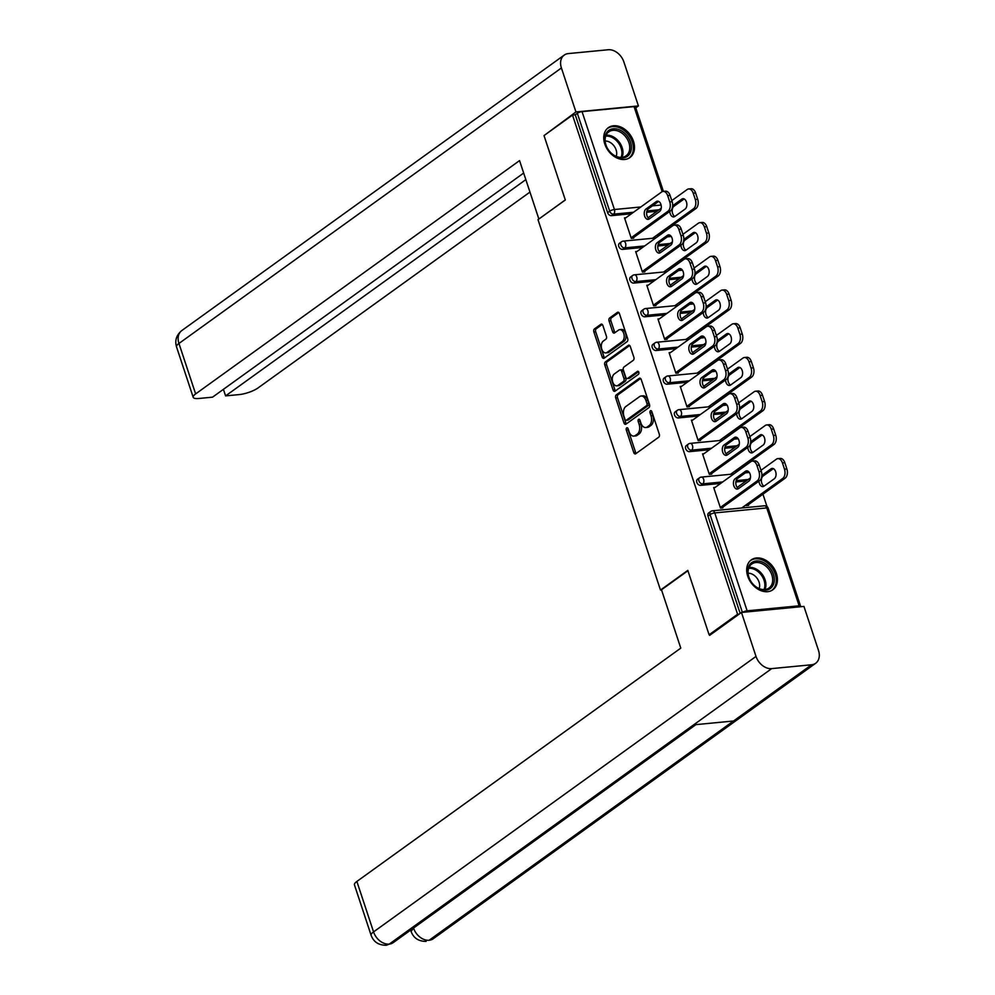 <?xml version="1.0" encoding="UTF-8"?>
<svg xmlns="http://www.w3.org/2000/svg" width="995" height="995" viewBox="0 0 995 995"><rect width="100%" height="100%" fill="white"/><g stroke="black" fill="none" stroke-linecap="round" stroke-linejoin="round"><path stroke-width="1.49" d="M626.701 427.887A1.617 1.007 -95.5 0 0 626.303 430.014L633.753 452.551A2.313 1.443 -95.5 0 0 635.258 453.944A2.313 1.443 -95.5 0 0 635.73 453.757L658.715 437.203A2.313 1.443 -95.5 0 0 659.287 434.156L651.837 411.619A1.617 1.007 -95.5 0 0 650.046 412.913L651.016 415.823A7.425 4.627 -95.5 0 1 649.175 425.562L647.26 426.942A7.425 4.627 -95.5 0 1 645.73 427.539A7.425 4.627 -95.5 0 1 640.929 423.086L639.959 420.176A1.617 1.007 -95.5 0 0 638.181 421.457L639.138 424.38A7.425 4.627 -95.5 0 1 637.297 434.106L635.382 435.487A7.425 4.627 -95.5 0 1 633.852 436.084A7.425 4.627 -95.5 0 1 629.051 431.643L628.094 428.733A1.617 1.007 -95.5 0 0 626.701 427.887M628.044 428.621A1.617 1.007 -95.5 0 0 628.144 429.84L635.594 452.377A2.313 1.443 -95.5 0 0 636.203 453.409M651.8 411.507A1.617 1.007 -95.5 0 0 651.887 412.726L652.857 415.649L651.016 415.823M639.922 420.064A1.617 1.007 -95.5 0 0 640.009 421.283L640.979 424.206L639.138 424.38M604.786 144.001A18.42 13.532 54.2 0 0 629.897 157.558A18.42 13.532 54.2 0 0 633.454 141.228A18.42 13.532 54.2 0 0 608.355 127.671A18.42 13.532 54.2 0 0 604.786 144.001M747.73 576.204A18.42 13.532 54.2 0 0 772.829 589.774A18.42 13.532 54.2 0 0 776.398 573.431A18.42 13.532 54.2 0 0 751.3 559.874A18.42 13.532 54.2 0 0 747.73 576.204M602.87 325.477A2.313 1.443 -95.5 0 0 601.378 324.096A2.313 1.443 -95.5 0 0 600.893 324.283L594.45 328.922A2.313 1.443 -95.5 0 0 593.878 331.969L602.149 356.994A2.313 1.443 -95.5 0 0 603.654 358.387A2.313 1.443 -95.5 0 0 604.127 358.2L627.111 341.646A2.313 1.443 -95.5 0 0 627.683 338.599L619.412 313.574A2.313 1.443 -95.5 0 0 617.907 312.181A2.313 1.443 -95.5 0 0 617.435 312.368L609.649 317.977A2.313 1.443 -95.5 0 0 609.064 321.024L612.609 331.733A2.313 1.443 -95.5 0 0 614.114 333.114A2.313 1.443 -95.5 0 0 614.587 332.927L618.455 330.153A6.206 3.868 -95.5 0 1 619.736 329.656A6.206 3.868 -95.5 0 1 624.014 334.382A6.206 3.868 -95.5 0 1 622.211 341.496L607.074 352.404A6.206 3.868 -95.5 0 1 605.793 352.902A6.206 3.868 -95.5 0 1 601.502 348.163A6.206 3.868 -95.5 0 1 603.318 341.049L605.843 339.233A2.313 1.443 -95.5 0 0 606.415 336.198L602.87 325.477M710.666 634.623L709.099 634.773L687.806 570.384L660.493 590.06L537.996 219.659L565.309 199.983L544.016 135.581L572.498 115.059L737.593 614.263L739.161 614.102M709.099 634.773L737.593 614.263M616.266 394.891A2.313 1.443 -95.5 0 0 615.694 397.938L623.964 422.962A2.313 1.443 -95.5 0 0 625.469 424.355A2.313 1.443 -95.5 0 0 625.942 424.168L648.927 407.614A2.313 1.443 -95.5 0 0 649.511 404.567L641.228 379.543A2.313 1.443 -95.5 0 0 639.723 378.15A2.313 1.443 -95.5 0 0 639.25 378.336L616.266 394.891L618.106 394.716A2.313 1.443 -95.5 0 0 617.522 397.751L625.805 422.788A2.313 1.443 -95.5 0 0 626.427 423.82M613.057 389.978L604.786 364.954A2.313 1.443 -95.5 0 1 605.358 361.906L628.342 345.352A2.313 1.443 -95.5 0 1 628.815 345.165A2.313 1.443 -95.5 0 1 630.32 346.558L633.865 357.267A2.313 1.443 -95.5 0 1 633.293 360.302L623.964 367.018A2.313 1.443 -95.5 0 0 623.392 370.065L625.743 377.167A2.313 1.443 -95.5 0 0 627.236 378.56A2.313 1.443 -95.5 0 0 627.721 378.374L637.422 371.384A1.617 1.007 -95.5 0 1 638.404 374.344L615.034 391.184A2.313 1.443 -95.5 0 1 614.562 391.371A2.313 1.443 -95.5 0 1 613.057 389.978L614.898 389.804L606.614 364.767L604.786 364.954M660.493 590.06L661.551 589.96M800.154 606.788L800.154 606.788A3.545 0.945 161.7 0 0 800.552 606.104A3.545 0.945 161.7 0 0 799.134 605.806L747.133 610.818A3.545 0.945 161.7 0 0 742.68 612.323M742.382 612.348L710.057 514.602L707.98 516.094L740.156 613.393M572.498 115.059L575.259 114.798L577.336 113.293A3.545 0.945 -18.3 0 1 582.05 111.627L634.051 106.614A3.545 0.945 -18.3 0 1 635.457 106.9L663.404 191.388M673.727 224.509L673.951 225.168M684.883 258.227L685.095 258.887M696.027 291.933L696.251 292.592M707.184 325.651L707.395 326.31M718.328 359.357L718.552 360.016M729.484 393.075L729.696 393.734M740.628 426.78L740.852 427.44M751.772 460.498L751.996 461.158M762.929 494.204L767.008 506.53M748.377 504.689L748.613 505.373L746.225 505.609L745.989 504.913M722.88 507.86L720.492 508.084L713.701 487.562L715.082 487.426M740.628 484.963L739.633 485.684M622.609 249.372A3.545 2.599 -125.8 0 1 618.778 246.399A3.545 2.599 -125.8 0 1 619.462 243.265L621.552 241.76A3.545 2.599 -125.8 0 0 620.868 244.907A3.545 2.599 54.2 0 0 624.686 247.879L622.609 249.372L642.583 247.457M668.118 244.994L657.819 245.989M656.974 211.276L646.675 212.271M631.427 213.738L611.465 215.666A3.545 2.599 -125.8 0 1 607.634 212.694L609.711 211.189L577.336 113.293M575.259 114.798L607.634 212.694M707.98 516.094A3.545 2.599 -125.8 0 1 708.664 512.96L710.741 511.455A3.545 2.599 -125.8 0 0 710.057 514.602A3.545 0.945 161.7 0 1 714.758 512.922L747.133 610.818M662.583 248.986L661.588 249.695M669.996 269.446L667.943 268.936M644.835 271.871L642.447 272.108L635.656 251.573L637.036 251.449M644.909 316.796A3.545 2.599 -125.8 0 1 641.079 313.823A3.545 2.599 -125.8 0 1 641.763 310.689L643.852 309.184A3.545 2.599 -125.8 0 0 643.156 312.33A3.545 2.599 54.2 0 0 646.986 315.303L644.909 316.796L664.884 314.88M690.418 312.418L680.12 313.413M684.883 316.41L683.888 317.119M692.284 336.87L690.244 336.36M667.135 339.295L664.747 339.531L657.956 318.997L659.337 318.873M667.21 384.219A3.545 2.599 -125.8 0 1 663.379 381.247A3.545 2.599 -125.8 0 1 664.063 378.112L666.14 376.607A3.545 2.599 -125.8 0 0 665.456 379.754A3.545 2.599 54.2 0 0 669.287 382.727L667.21 384.219L687.172 382.304M712.718 379.841L702.42 380.836M707.184 383.834L706.176 384.543M714.584 404.293L712.544 403.783M689.436 406.719L687.047 406.955L680.257 386.421L681.637 386.296M689.51 451.655A3.545 2.599 -125.8 0 1 685.679 448.67A3.545 2.599 -125.8 0 1 686.363 445.536L688.44 444.031A3.545 2.599 -125.8 0 0 687.756 447.178A3.545 2.599 54.2 0 0 691.587 450.15L689.51 451.655L709.472 449.728M735.019 447.265L724.721 448.26M729.472 451.257L728.477 451.966M736.885 471.717L734.845 471.207M711.736 474.142L709.348 474.379L702.557 453.844L703.938 453.72M700.654 485.361A3.545 2.599 -125.8 0 1 696.823 482.388A3.545 2.599 -125.8 0 1 697.507 479.242L699.597 477.749A3.545 2.599 -125.8 0 0 698.913 480.883A3.545 2.599 54.2 0 0 702.731 483.856L700.654 485.361L720.629 483.433M746.163 480.971L735.865 481.966M700.579 440.437L698.192 440.661L691.413 420.139L692.781 420.002M718.328 417.539L717.333 418.261M725.741 438.011L723.688 437.489M678.354 417.937A3.545 2.599 -125.8 0 1 674.523 414.965A3.545 2.599 -125.8 0 1 675.207 411.818L677.296 410.326A3.545 2.599 -125.8 0 0 676.612 413.46A3.545 2.599 54.2 0 0 680.443 416.432L678.354 417.937L698.328 416.01M723.862 413.547L713.564 414.542M678.291 373.013L675.904 373.237L669.113 352.715L670.493 352.578M696.027 350.116L695.032 350.837M703.44 370.588L701.388 370.065M656.053 350.514A3.545 2.599 -125.8 0 1 652.235 347.541A3.545 2.599 -125.8 0 1 652.919 344.394L654.996 342.902A3.545 2.599 -125.8 0 0 654.312 346.036A3.545 2.599 54.2 0 0 658.143 349.009L656.053 350.514L676.028 348.586M701.575 346.123L691.264 347.118M655.991 305.589L653.603 305.813L646.812 285.291L648.193 285.155M673.727 282.692L672.732 283.413M681.14 303.164L679.1 302.642M633.765 283.09A3.545 2.599 -125.8 0 1 629.934 280.117A3.545 2.599 -125.8 0 1 630.619 276.971L632.696 275.478A3.545 2.599 -125.8 0 0 632.012 278.612A3.545 2.599 54.2 0 0 635.842 281.585L633.765 283.09L653.727 281.162M679.274 278.7L668.976 279.694M633.691 238.166L631.303 238.39L624.512 217.868L625.892 217.731M651.426 215.268L650.432 215.99M658.839 235.74L656.799 235.218M633.852 436.084L635.693 435.909A7.425 4.627 -95.5 0 0 637.223 435.312L635.382 435.487M640.979 424.206A7.425 4.627 -95.5 0 1 639.138 433.932L637.223 435.312M645.73 427.539L647.558 427.353A7.425 4.627 -95.5 0 0 649.101 426.755L647.26 426.942M652.857 415.649A7.425 4.627 -95.5 0 1 651.016 425.375L649.101 426.755M640.606 378.498L618.106 394.716M624.984 419.343A1.617 1.007 -95.5 0 0 626.365 420.188L646.539 405.649A1.617 1.007 -95.5 0 0 646.949 403.522L645.929 400.45A7.425 4.627 -95.5 0 0 641.128 396.01A7.425 4.627 -95.5 0 0 639.598 396.607L625.805 406.532A7.425 4.627 -95.5 0 0 623.964 416.271L624.984 419.343M627.522 420.077A1.617 1.007 -95.5 0 0 628.206 420.002L626.365 420.188M641.128 396.01L642.969 395.823A7.425 4.627 -95.5 0 1 647.77 400.276L648.79 403.348A1.617 1.007 -95.5 0 1 648.379 405.475L628.206 420.002M629.698 345.514L607.199 361.732A2.313 1.443 -95.5 0 0 606.614 364.767M627.236 378.56L629.076 378.374A2.313 1.443 -95.5 0 0 629.561 378.187L638.554 371.707M614.288 373.983A6.206 3.868 -95.5 0 0 612.485 381.097A6.206 3.868 -95.5 0 0 616.763 385.836A6.206 3.868 -95.5 0 0 618.044 385.339L623.38 381.495A2.313 1.443 -95.5 0 0 623.952 378.461L621.601 371.346A2.313 1.443 -95.5 0 0 620.109 369.966A2.313 1.443 -95.5 0 0 619.624 370.152L614.288 373.983M616.763 385.836L618.604 385.662A6.206 3.868 -95.5 0 0 619.885 385.164L618.044 385.339M620.109 369.966L621.937 369.779A2.313 1.443 -95.5 0 1 623.442 371.172L625.793 378.274A2.313 1.443 -95.5 0 1 625.221 381.321L619.885 385.164M614.898 389.804A2.313 1.443 -95.5 0 0 615.519 390.836M605.793 352.902L607.634 352.715A6.206 3.868 -95.5 0 0 608.915 352.218L607.074 352.404M619.736 329.656L621.576 329.469A6.206 3.868 -95.5 0 1 625.855 334.208A6.206 3.868 -95.5 0 1 624.039 341.322L608.915 352.218M618.79 312.529L611.477 317.803A2.313 1.443 -95.5 0 0 610.905 320.838L614.45 331.559A2.313 1.443 -95.5 0 0 615.072 332.591M602.261 324.445L596.291 328.748A2.313 1.443 -95.5 0 0 595.706 331.783L603.99 356.819A2.313 1.443 -95.5 0 0 604.612 357.852M758.974 481.12A5.435 3.395 -95.5 0 0 762.904 486.617A5.435 3.395 -95.5 0 0 764.023 486.169L774.297 478.769A5.435 3.395 -95.5 0 0 775.889 472.538A5.435 3.395 -95.5 0 0 772.132 468.396A5.435 3.395 -95.5 0 0 771.013 468.832L761.871 475.411M741.723 507.985L782.729 478.446A7.089 4.415 -95.5 0 0 784.483 469.155L782.418 462.886A7.089 4.415 -95.5 0 0 777.829 458.645A7.089 4.415 -95.5 0 0 776.361 459.217L760.976 470.299M737.171 487.45L750.454 477.886M747.233 505.51L785.117 478.222L782.729 478.446M784.483 469.155L786.871 468.931L784.806 462.663L782.418 462.886M773.364 468.633L763.115 476.008A5.435 3.395 -95.5 0 0 761.386 481.269A5.435 3.395 -95.5 0 0 764.061 486.145M786.871 468.931A7.089 4.415 84.5 0 1 785.117 478.222M777.829 458.645L780.217 458.421A7.089 4.415 84.5 0 1 784.806 462.663M738.514 488.607A5.435 3.395 84.5 0 1 735.852 483.732A5.435 3.395 84.5 0 1 737.581 478.471L747.817 471.095L745.466 471.294A5.435 3.395 84.5 0 1 746.586 470.859A5.435 3.395 84.5 0 1 750.342 475.001A5.435 3.395 84.5 0 1 748.75 481.232L738.477 488.632A5.435 3.395 84.5 0 1 737.357 489.08A5.435 3.395 84.5 0 1 733.601 484.926A5.435 3.395 84.5 0 1 735.193 478.694L745.466 471.294M759.26 465.125L756.872 465.349A7.089 4.415 -95.5 0 0 752.295 461.108L754.683 460.884A7.089 4.415 84.5 0 1 759.26 465.125L761.337 471.394A7.089 4.415 84.5 0 1 759.571 480.685L757.183 480.908L720.293 507.487M722.681 507.251L759.571 480.685M713.937 488.259L750.827 461.68A7.089 4.415 -95.5 0 1 752.295 461.108M756.872 465.349L758.949 471.618L761.337 471.394M757.183 480.908A7.089 4.415 -95.5 0 0 758.949 471.618M774.172 581.826A15.945 11.704 -125.8 0 1 758.998 588.804A15.945 11.704 -125.8 0 1 747.867 569.314A15.945 11.704 -125.8 0 1 763.041 562.337A15.945 11.704 -125.8 0 1 774.172 581.826M748.19 570.247A14.763 10.845 54.2 0 0 754.745 585.831A14.763 10.845 54.2 0 0 768.998 588.02A14.763 10.845 54.2 0 0 772.555 581.826A14.763 10.845 54.2 0 0 765.988 566.242A14.763 10.845 54.2 0 0 751.747 564.053A14.763 10.845 54.2 0 0 748.19 570.247M759.135 588.58A10.51 7.724 54.2 0 0 759.546 587A10.51 7.724 54.2 0 0 748.091 573.232M771.722 590.421L771.523 590.57A18.308 13.445 54.2 0 0 771.722 590.421A18.308 13.445 54.2 0 0 776.125 582.759A18.308 13.445 54.2 0 0 767.991 563.419A18.308 13.445 54.2 0 0 750.317 560.72A18.308 13.445 54.2 0 0 750.106 560.881L750.317 560.72M626.415 135.034A15.945 11.704 -125.8 0 1 628.467 155.394A15.945 11.704 -125.8 0 1 609.748 151.688A15.945 11.704 -125.8 0 1 607.709 131.328A15.945 11.704 -125.8 0 1 626.415 135.034M609.724 151.551A14.763 10.845 54.2 0 0 626.066 155.817A14.763 10.845 54.2 0 0 625.146 136.116A14.763 10.845 54.2 0 0 608.803 131.85A14.763 10.845 54.2 0 0 609.724 151.551M616.203 156.364A10.51 7.724 54.2 0 0 613.43 145.183A10.51 7.724 54.2 0 0 605.147 141.029M628.778 158.217L628.579 158.367A18.308 13.445 54.2 0 0 628.778 158.217A18.308 13.445 54.2 0 0 627.646 133.803A18.308 13.445 54.2 0 0 607.385 128.504A18.308 13.445 54.2 0 0 607.161 128.666M687.931 570.732L661.488 589.774L680.779 648.131L356.869 881.446L373.56 931.905L756.013 656.414L741.462 612.447L709.597 635.395L709.385 634.748M756.013 656.414A14.527 10.671 54.2 0 0 771.71 668.615L693.652 724.845L733.526 721.002L811.584 664.772L771.71 668.615M811.584 664.772A14.527 10.671 54.2 0 0 815.676 663.267A14.527 10.671 54.2 0 0 818.487 650.394L803.935 606.415L741.462 612.447M371.123 935.3C373.598 941.966 378.66 945.287 386.309 945.25L389.256 944.106A14.527 10.671 54.2 0 1 373.56 931.905A14.166 3.793 161.7 0 0 371.123 935.3L354.431 884.829A14.166 3.793 -18.3 0 1 356.869 881.446M413.51 928.024L411.084 931.444L410.649 930.089M695.94 724.621L413.522 928.049A14.527 10.671 54.2 0 0 429.131 940.263L433.223 938.758L815.676 663.267M565.284 199.908L539.004 218.937M538.842 218.95L519.552 160.605L195.629 393.921A14.166 3.793 161.7 0 0 193.204 397.303A14.166 3.793 161.7 0 0 198.851 398.485L212.544 397.167L523.668 173.055M564.215 55.098A14.527 10.671 54.2 0 0 561.404 67.971L178.951 343.462A14.166 3.793 161.7 0 0 176.513 346.845C174.66 340.526 176.401 335.104 181.762 330.589L564.215 55.098A14.527 10.671 54.2 0 1 568.307 53.593L608.181 49.75A14.527 10.671 54.2 0 1 623.877 61.951L638.417 105.93L635.768 107.833M561.404 67.971L575.943 111.95L638.417 105.93M223.415 389.331L225.591 395.898L239.273 394.58A14.166 3.793 161.7 0 0 258.103 387.901L529.962 192.085M225.591 395.898L525.845 179.622M575.943 111.95L545.086 134.81M747.83 447.402A5.435 3.395 -95.5 0 0 751.747 452.899A5.435 3.395 -95.5 0 0 752.867 452.464L763.153 445.063A5.435 3.395 -95.5 0 0 764.732 438.832A5.435 3.395 -95.5 0 0 760.988 434.678A5.435 3.395 -95.5 0 0 759.857 435.113L750.715 441.705M730.579 474.279L771.585 444.74A7.089 4.415 -95.5 0 0 773.339 435.449L771.262 429.181A7.089 4.415 -95.5 0 0 766.685 424.94A7.089 4.415 -95.5 0 0 765.217 425.512L749.832 436.594M726.027 453.732L739.297 444.18M736.076 471.804L773.973 444.504L771.585 444.74M773.339 435.449L775.727 435.213L773.65 428.944L771.262 429.181M762.207 434.914L751.971 442.29A5.435 3.395 -95.5 0 0 750.242 447.551A5.435 3.395 -95.5 0 0 752.904 452.439M775.727 435.213A7.089 4.415 84.5 0 1 773.973 444.504M766.685 424.94L769.073 424.703A7.089 4.415 84.5 0 1 773.65 428.944M736.673 413.696A5.435 3.395 -95.5 0 0 740.603 419.193A5.435 3.395 -95.5 0 0 741.723 418.746L751.996 411.345A5.435 3.395 -95.5 0 0 753.588 405.114A5.435 3.395 -95.5 0 0 749.832 400.973A5.435 3.395 -95.5 0 0 748.713 401.408L739.571 407.987M719.435 440.561L760.429 411.022A7.089 4.415 -95.5 0 0 762.182 401.731L760.118 395.463A7.089 4.415 -95.5 0 0 755.528 391.222A7.089 4.415 -95.5 0 0 754.073 391.794L738.676 402.875M714.883 420.027L728.153 410.462M724.932 438.086L762.817 410.798L760.429 411.022M762.182 401.731L764.583 401.507L762.506 395.239L760.118 395.463M751.063 401.209L740.827 408.584A5.435 3.395 -95.5 0 0 739.086 413.845A5.435 3.395 -95.5 0 0 741.76 418.721M764.583 401.507A7.089 4.415 84.5 0 1 762.817 410.798M755.528 391.222L757.916 390.998A7.089 4.415 84.5 0 1 762.506 395.239M725.529 379.978A5.435 3.395 -95.5 0 0 729.447 385.475A5.435 3.395 -95.5 0 0 730.579 385.04L740.852 377.64A5.435 3.395 -95.5 0 0 742.432 371.409A5.435 3.395 -95.5 0 0 738.688 367.254A5.435 3.395 -95.5 0 0 737.556 367.69L728.427 374.282M708.278 406.855L749.285 377.316A7.089 4.415 -95.5 0 0 751.038 368.026L748.961 361.757A7.089 4.415 -95.5 0 0 744.384 357.516A7.089 4.415 -95.5 0 0 742.917 358.088L727.532 369.17M703.726 386.309L716.997 376.757M713.788 404.38L751.673 377.08L749.285 377.316M751.038 368.026L753.426 367.789L751.349 361.521L748.961 361.757M739.907 367.491L729.671 374.866A5.435 3.395 -95.5 0 0 727.942 380.127A5.435 3.395 -95.5 0 0 730.616 385.015M753.426 367.789A7.089 4.415 84.5 0 1 751.673 377.08M744.384 357.516L746.772 357.28A7.089 4.415 84.5 0 1 751.349 361.521M714.373 346.272A5.435 3.395 -95.5 0 0 718.303 351.77A5.435 3.395 -95.5 0 0 719.422 351.322L729.696 343.922A5.435 3.395 -95.5 0 0 731.288 337.691A5.435 3.395 -95.5 0 0 727.532 333.549A5.435 3.395 -95.5 0 0 726.412 333.984L717.271 340.564M697.134 373.137L738.128 343.598A7.089 4.415 -95.5 0 0 739.894 334.308L737.817 328.039A7.089 4.415 -95.5 0 0 733.24 323.798A7.089 4.415 -95.5 0 0 731.773 324.37L716.375 335.452M692.582 352.603L705.853 343.039M702.632 370.662L740.516 343.374L738.128 343.598M739.894 334.308L742.282 334.084L740.205 327.815L737.817 328.039M728.763 333.785L718.527 341.161A5.435 3.395 -95.5 0 0 716.786 346.422A5.435 3.395 -95.5 0 0 719.46 351.297M742.282 334.084A7.089 4.415 84.5 0 1 740.516 343.374M733.24 323.798L735.628 323.574A7.089 4.415 84.5 0 1 740.205 327.815M703.229 312.554A5.435 3.395 -95.5 0 0 707.146 318.052A5.435 3.395 -95.5 0 0 708.278 317.616L718.552 310.216A5.435 3.395 -95.5 0 0 720.144 303.985A5.435 3.395 -95.5 0 0 716.388 299.831A5.435 3.395 -95.5 0 0 715.268 300.266L706.127 306.858M685.978 339.432L726.984 309.893A7.089 4.415 -95.5 0 0 728.738 300.602L726.673 294.333A7.089 4.415 -95.5 0 0 722.084 290.092A7.089 4.415 -95.5 0 0 720.616 290.664L705.231 301.746M681.426 318.885L694.709 309.333M691.488 336.957L729.372 309.656L726.984 309.893M728.738 300.602L731.126 300.366L729.061 294.097L726.673 294.333M717.619 300.067L707.37 307.443A5.435 3.395 -95.5 0 0 705.642 312.704A5.435 3.395 -95.5 0 0 708.316 317.592M731.126 300.366A7.089 4.415 84.5 0 1 729.372 309.656M722.084 290.092L724.472 289.856A7.089 4.415 84.5 0 1 729.061 294.097M727.333 454.926A5.435 3.395 84.5 0 1 726.213 455.362A5.435 3.395 84.5 0 1 722.457 451.208A5.435 3.395 84.5 0 1 724.037 444.989L734.322 437.576A5.435 3.395 84.5 0 1 735.442 437.141A5.435 3.395 84.5 0 1 739.198 441.295A5.435 3.395 84.5 0 1 737.606 447.526L727.333 454.926A5.435 3.395 84.5 0 1 724.696 450.014A5.435 3.395 84.5 0 1 726.437 444.753L736.673 437.377M748.116 431.407L745.728 431.643A7.089 4.415 -95.5 0 0 741.138 427.402L743.526 427.166A7.089 4.415 84.5 0 1 748.116 431.407L750.18 437.676A7.089 4.415 84.5 0 1 748.427 446.966L746.039 447.203L709.149 473.769M711.537 473.545L748.427 446.966M702.781 454.541L739.683 427.974A7.089 4.415 -95.5 0 1 741.138 427.402M745.728 431.643L747.792 437.912L750.18 437.676M746.039 447.203A7.089 4.415 -95.5 0 0 747.792 437.912M716.213 421.183A5.435 3.395 84.5 0 1 713.552 416.308A5.435 3.395 84.5 0 1 715.281 411.047L725.517 403.671M736.959 397.701L734.571 397.925A7.089 4.415 -95.5 0 0 729.994 393.684L732.382 393.46A7.089 4.415 84.5 0 1 736.959 397.701L739.036 403.97A7.089 4.415 84.5 0 1 737.283 413.261L734.895 413.485L697.992 440.064M700.38 439.827L737.283 413.261M691.637 420.835L728.527 394.256A7.089 4.415 -95.5 0 1 729.994 393.684M734.571 397.925L736.648 404.194L739.036 403.97M726.462 413.808L716.176 421.208A5.435 3.395 84.5 0 1 715.057 421.656A5.435 3.395 84.5 0 1 711.301 417.502A5.435 3.395 84.5 0 1 712.893 411.271L723.166 403.87A5.435 3.395 84.5 0 1 724.298 403.435A5.435 3.395 84.5 0 1 728.041 407.577A5.435 3.395 84.5 0 1 726.462 413.808M734.895 413.485A7.089 4.415 -95.5 0 0 736.648 404.194M705.069 387.478A5.435 3.395 84.5 0 1 702.395 382.59A5.435 3.395 84.5 0 1 704.137 377.329L714.373 369.953L712.022 370.152A5.435 3.395 84.5 0 1 713.141 369.717A5.435 3.395 84.5 0 1 716.897 373.871A5.435 3.395 84.5 0 1 715.305 380.102L705.032 387.503A5.435 3.395 84.5 0 1 703.913 387.938A5.435 3.395 84.5 0 1 700.157 383.784A5.435 3.395 84.5 0 1 701.749 377.565L712.022 370.152M725.815 363.983L723.427 364.22A7.089 4.415 -95.5 0 0 718.838 359.979L721.226 359.742A7.089 4.415 84.5 0 1 725.815 363.983L727.892 370.252A7.089 4.415 84.5 0 1 726.126 379.543L723.738 379.779L686.848 406.346M689.236 406.122L726.126 379.543M680.493 387.117L717.383 360.551A7.089 4.415 -95.5 0 1 718.838 359.979M723.427 364.22L725.504 370.488L727.892 370.252M723.738 379.779A7.089 4.415 -95.5 0 0 725.504 370.488M693.925 353.76A5.435 3.395 84.5 0 1 691.251 348.884A5.435 3.395 84.5 0 1 692.98 343.623L703.216 336.248M714.671 330.278L712.271 330.502A7.089 4.415 -95.5 0 0 707.694 326.26L710.082 326.037A7.089 4.415 84.5 0 1 714.671 330.278L716.736 336.546A7.089 4.415 84.5 0 1 714.982 345.837L712.594 346.061L675.704 372.64M678.092 372.404L714.982 345.837M669.336 353.412L706.226 326.833A7.089 4.415 -95.5 0 1 707.694 326.26M712.271 330.502L714.348 336.77L716.736 336.546M704.161 346.384L693.888 353.785A5.435 3.395 84.5 0 1 692.756 354.22A5.435 3.395 84.5 0 1 689.013 350.078A5.435 3.395 84.5 0 1 690.592 343.847L700.866 336.447A5.435 3.395 84.5 0 1 701.997 336.012A5.435 3.395 84.5 0 1 705.754 340.153A5.435 3.395 84.5 0 1 704.161 346.384M712.594 346.061A7.089 4.415 -95.5 0 0 714.348 336.77M682.732 320.079A5.435 3.395 84.5 0 1 681.612 320.514A5.435 3.395 84.5 0 1 677.856 316.36A5.435 3.395 84.5 0 1 679.448 310.142L689.722 302.729A5.435 3.395 84.5 0 1 690.841 302.293A5.435 3.395 84.5 0 1 694.597 306.448A5.435 3.395 84.5 0 1 693.005 312.679L682.732 320.079A5.435 3.395 84.5 0 1 680.107 315.166A5.435 3.395 84.5 0 1 681.836 309.905L692.072 302.53M703.515 296.56L701.127 296.796A7.089 4.415 -95.5 0 0 696.55 292.555L698.938 292.319A7.089 4.415 84.5 0 1 703.515 296.56L705.592 302.828A7.089 4.415 84.5 0 1 703.826 312.119L701.438 312.355L664.548 338.922M666.936 338.698L703.826 312.119M658.192 319.694L695.082 293.127A7.089 4.415 -95.5 0 1 696.55 292.555M701.127 296.796L703.204 303.065L705.592 302.828M701.438 312.355A7.089 4.415 -95.5 0 0 703.204 303.065M692.072 278.849A5.435 3.395 -95.5 0 0 696.002 284.346A5.435 3.395 -95.5 0 0 697.122 283.898L707.408 276.498A5.435 3.395 -95.5 0 0 708.987 270.267A5.435 3.395 -95.5 0 0 705.231 266.125A5.435 3.395 -95.5 0 0 704.112 266.56L694.97 273.14M674.834 305.714L715.828 276.175A7.089 4.415 -95.5 0 0 717.594 266.884L715.517 260.615A7.089 4.415 -95.5 0 0 710.94 256.374A7.089 4.415 -95.5 0 0 709.472 256.946L694.075 268.028M670.282 285.179L683.553 275.615M680.331 303.239L718.216 275.951L715.828 276.175M717.594 266.884L719.982 266.66L717.905 260.392L715.517 260.615M704.112 266.56L706.425 266.337L696.226 273.737A5.435 3.395 -95.5 0 0 694.498 278.998A5.435 3.395 -95.5 0 0 697.159 283.873M719.982 266.66A7.089 4.415 84.5 0 1 718.216 275.951M710.94 256.374L713.328 256.15A7.089 4.415 84.5 0 1 717.905 260.392M671.625 286.336A5.435 3.395 84.5 0 1 668.951 281.461A5.435 3.395 84.5 0 1 670.68 276.2L680.928 268.824M692.371 262.854L689.983 263.078A7.089 4.415 -95.5 0 0 685.393 258.837L687.781 258.613A7.089 4.415 84.5 0 1 692.371 262.854L694.435 269.123A7.089 4.415 84.5 0 1 692.682 278.413L690.294 278.637L653.404 305.216M655.792 304.98L692.682 278.413M647.036 285.988L683.926 259.409A7.089 4.415 -95.5 0 1 685.393 258.837M689.983 263.078L692.047 269.346L694.435 269.123M681.861 278.961L671.588 286.361A5.435 3.395 84.5 0 1 670.456 286.796A5.435 3.395 84.5 0 1 666.712 282.655A5.435 3.395 84.5 0 1 668.292 276.423L678.578 269.023A5.435 3.395 84.5 0 1 679.697 268.588A5.435 3.395 84.5 0 1 683.453 272.729A5.435 3.395 84.5 0 1 681.861 278.961M690.294 278.637A7.089 4.415 -95.5 0 0 692.047 269.346M680.928 245.131A5.435 3.395 -95.5 0 0 684.858 250.628A5.435 3.395 -95.5 0 0 685.978 250.193L696.251 242.792A5.435 3.395 -95.5 0 0 697.843 236.561A5.435 3.395 -95.5 0 0 694.087 232.407A5.435 3.395 -95.5 0 0 692.968 232.842L683.826 239.434M663.677 271.996L704.684 242.469A7.089 4.415 -95.5 0 0 706.438 233.178L704.373 226.91A7.089 4.415 -95.5 0 0 699.783 222.669A7.089 4.415 -95.5 0 0 698.328 223.241L682.931 234.322M659.138 251.461L672.409 241.909M669.187 269.533L707.072 242.233L704.684 242.469M706.438 233.178L708.826 232.942L706.761 226.673L704.373 226.91M695.318 232.643L685.082 240.019A5.435 3.395 -95.5 0 0 683.341 245.28A5.435 3.395 -95.5 0 0 686.015 250.168M708.826 232.942A7.089 4.415 84.5 0 1 707.072 242.233M699.783 222.669L702.171 222.432A7.089 4.415 84.5 0 1 706.761 226.673M660.469 252.63A5.435 3.395 84.5 0 1 657.807 247.743A5.435 3.395 84.5 0 1 659.536 242.481L669.772 235.106M681.214 229.136L678.826 229.372A7.089 4.415 -95.5 0 0 674.249 225.131L676.637 224.895A7.089 4.415 84.5 0 1 681.214 229.136L683.291 235.405A7.089 4.415 84.5 0 1 681.538 244.695L679.137 244.932L642.248 271.498M644.636 271.274L681.538 244.695M635.892 252.27L672.782 225.703A7.089 4.415 -95.5 0 1 674.249 225.131M678.826 229.372L680.903 235.641L683.291 235.405M670.717 245.255L660.431 252.655A5.435 3.395 84.5 0 1 659.312 253.091A5.435 3.395 84.5 0 1 655.556 248.937A5.435 3.395 84.5 0 1 657.148 242.718L667.421 235.305A5.435 3.395 84.5 0 1 668.54 234.87A5.435 3.395 84.5 0 1 672.297 239.024A5.435 3.395 84.5 0 1 670.717 245.255M679.137 244.932A7.089 4.415 -95.5 0 0 680.903 235.641M669.784 211.425A5.435 3.395 -95.5 0 0 673.702 216.922A5.435 3.395 -95.5 0 0 674.821 216.475L685.107 209.074A5.435 3.395 -95.5 0 0 686.687 202.843A5.435 3.395 -95.5 0 0 682.943 198.701A5.435 3.395 -95.5 0 0 681.811 199.137L672.682 205.716M652.533 238.29L693.54 208.751A7.089 4.415 -95.5 0 0 695.294 199.46L693.216 193.192A7.089 4.415 -95.5 0 0 688.639 188.95A7.089 4.415 -95.5 0 0 687.172 189.523L671.787 200.604M647.981 217.756L661.252 208.191M658.031 235.815L695.928 208.527L693.54 208.751M695.294 199.46L697.682 199.236L695.604 192.968L693.216 193.192M684.162 198.938L673.926 206.313A5.435 3.395 -95.5 0 0 672.197 211.574A5.435 3.395 -95.5 0 0 674.871 216.45M697.682 199.236A7.089 4.415 84.5 0 1 695.928 208.527M688.639 188.95L691.028 188.727A7.089 4.415 84.5 0 1 695.604 192.968M649.325 218.912A5.435 3.395 84.5 0 1 646.65 214.037A5.435 3.395 84.5 0 1 648.392 208.776L658.628 201.4M670.07 195.43L667.682 195.654A7.089 4.415 -95.5 0 0 663.093 191.413L665.481 191.189A7.089 4.415 84.5 0 1 670.07 195.43L672.135 201.699A7.089 4.415 84.5 0 1 670.381 210.99L667.993 211.214L631.104 237.793M633.492 237.556L670.381 210.99M624.748 218.564L661.638 191.985A7.089 4.415 -95.5 0 1 663.093 191.413M667.682 195.654L669.747 201.923L672.135 201.699M659.561 211.537L649.287 218.937A5.435 3.395 84.5 0 1 648.168 219.373A5.435 3.395 84.5 0 1 644.412 215.231A5.435 3.395 84.5 0 1 646.004 209L656.277 201.599A5.435 3.395 84.5 0 1 657.396 201.164A5.435 3.395 84.5 0 1 661.153 205.306A5.435 3.395 84.5 0 1 659.561 211.537M667.993 211.214A7.089 4.415 -95.5 0 0 669.747 201.923M628.144 429.84L626.303 430.014M651.887 412.726L650.046 412.913M640.009 421.283L638.181 421.457M799.134 605.806L766.759 507.91L714.758 512.922A3.545 2.214 -95.5 0 0 712.47 510.808A3.545 3.545 0 0 0 710.741 511.455M800.552 606.104L768.177 508.209A3.545 0.945 161.7 0 0 766.759 507.91A3.545 2.214 -95.5 0 0 764.471 505.796L712.47 510.808M582.05 111.627L614.425 209.522L640.83 206.972M652.434 205.853L661.09 205.02M662.172 191.662L634.051 106.614M633.516 212.246L613.542 214.161A3.545 2.599 54.2 0 1 609.711 211.189A3.545 0.945 -18.3 0 1 614.425 209.522A3.545 2.214 84.5 0 1 613.542 214.161L611.465 215.666M748.252 479.478L736.151 480.635M722.706 481.941L702.731 483.856A3.545 2.214 84.5 0 0 703.614 479.217A3.545 2.214 -95.5 0 0 701.326 477.09A3.545 3.545 0 0 0 699.597 477.749M737.096 445.76L724.994 446.929M711.562 448.223L691.587 450.15A3.545 2.214 84.5 0 0 692.47 445.499A3.545 2.214 -95.5 0 0 690.169 443.384A3.545 3.545 0 0 0 688.44 444.031M725.952 412.054L713.85 413.211M700.405 414.517L680.443 416.432A3.545 2.214 84.5 0 0 681.314 411.793A3.545 2.214 -95.5 0 0 679.025 409.666A3.545 3.545 0 0 0 677.296 410.326M714.796 378.336L702.706 379.505M689.261 380.799L669.287 382.727A3.545 2.214 84.5 0 0 670.17 378.075A3.545 2.214 -95.5 0 0 667.881 375.961A3.545 3.545 0 0 0 666.14 376.607M703.652 344.631L691.55 345.787M678.105 347.093L658.143 349.009A3.545 2.214 84.5 0 0 659.013 344.369A3.545 2.214 -95.5 0 0 656.725 342.243A3.545 3.545 0 0 0 654.996 342.902M692.495 310.913L680.406 312.082M666.961 313.375L646.986 315.303A3.545 2.214 84.5 0 0 647.869 310.651A3.545 2.214 -95.5 0 0 645.581 308.537A3.545 3.545 0 0 0 643.852 309.184M681.351 277.207L669.249 278.364M655.804 279.67L635.842 281.585A3.545 2.214 84.5 0 0 636.725 276.946A3.545 2.214 -95.5 0 0 634.424 274.819A3.545 3.545 0 0 0 632.696 275.478M670.207 243.489L658.105 244.658M644.661 245.952L624.686 247.879A3.545 2.214 84.5 0 0 625.569 243.228A3.545 2.214 -95.5 0 0 623.28 241.113A3.545 3.545 0 0 0 621.552 241.76M659.051 209.783L646.949 210.94M639.138 433.932L637.297 434.106M651.016 425.375L649.175 425.562M635.594 452.377L633.753 452.551M640.233 378.237L639.25 378.336M625.805 422.788L623.964 422.962M617.522 397.751L615.694 397.938M648.379 405.475L646.539 405.649M648.79 403.348L646.949 403.522M647.77 400.276L645.929 400.45M607.199 361.732L605.358 361.906M629.325 345.253L628.342 345.352M629.561 378.187L627.721 378.374M638.118 371.309L637.422 371.384M625.221 381.321L623.38 381.495M625.793 378.274L623.952 378.461M623.442 371.172L621.601 371.346M624.039 341.322L622.211 341.496M614.45 331.559L612.609 331.733M610.905 320.838L609.064 321.024M611.477 317.803L609.649 317.977M618.417 312.268L617.435 312.368M603.99 356.819L602.149 356.994M595.706 331.783L593.878 331.969M596.291 328.748L594.45 328.922M601.888 324.183L600.893 324.283M763.115 476.008L761.809 476.132M773.314 468.608L771.013 468.832M735.193 478.694L737.581 478.471M749.024 567.424A14.763 10.845 -125.8 0 1 761.262 573.157A14.763 10.845 -125.8 0 1 765.777 586.714A14.763 10.845 -125.8 0 1 764.944 589.537M763.986 589.587A14.278 10.485 54.2 0 0 764.732 586.988A14.278 10.485 54.2 0 0 748.663 568.319M606.079 135.22A14.763 10.845 -125.8 0 1 618.368 141.004A14.763 10.845 -125.8 0 1 622.012 157.334M621.042 157.384A14.278 10.485 54.2 0 0 617.472 141.725A14.278 10.485 54.2 0 0 605.719 136.116M386.371 945.25L393.249 942.613A14.527 10.671 54.2 0 1 389.256 944.106L693.652 724.845M733.526 721.002L429.131 940.263A14.527 10.671 54.2 0 0 433.223 938.758M181.762 330.589A14.527 10.671 54.2 0 0 178.951 343.462L195.629 393.921M751.971 442.29L750.665 442.414M762.17 434.902L759.857 435.113M740.827 408.584L739.509 408.709M751.014 401.184L748.713 401.408M729.671 374.866L728.365 374.991M739.87 367.478L737.556 367.69M718.527 341.161L717.208 341.285M728.726 333.76L726.412 333.984M707.37 307.443L706.064 307.567M717.569 300.055L715.268 300.266M724.037 444.989L726.437 444.753M734.322 437.576L736.623 437.365M712.893 411.271L715.281 411.047M723.166 403.87L725.479 403.647M701.749 377.565L704.137 377.329M690.592 343.847L692.98 343.623M700.866 336.447L703.179 336.223M679.448 310.142L681.836 309.905M689.722 302.729L692.035 302.517M696.226 273.737L694.92 273.861M668.292 276.423L670.68 276.2M678.578 269.023L680.879 268.799M685.082 240.019L683.764 240.143M695.269 232.631L692.968 232.842M657.148 242.718L659.536 242.481M667.421 235.305L669.735 235.081M673.926 206.313L672.62 206.438M684.125 198.913L681.811 199.137M646.004 209L648.392 208.776M656.277 201.599L658.578 201.376M768.177 508.209A3.545 3.545 0 0 0 764.471 505.796M749.31 472.463L745.379 472.849M733.775 473.968L701.326 477.09M738.166 438.758L734.235 439.131M722.619 440.25L690.169 443.384M727.022 405.04L723.079 405.425M711.475 406.545L679.025 409.666M715.865 371.334L711.935 371.707M700.318 372.826L667.881 375.961M704.721 337.616L700.779 338.001M689.174 339.121L656.725 342.243M693.565 303.91L689.635 304.283M678.03 305.403L645.581 308.537M682.421 270.192L678.49 270.578M666.874 271.697L634.424 274.819M671.264 236.487L667.334 236.86M655.73 237.979L623.28 241.113M627.87 420.139L626.029 420.313M393.249 942.613L695.878 724.634M411.084 931.444C413.534 938.061 418.547 941.382 426.134 941.407M193.204 397.303L176.513 346.845"/></g></svg>
